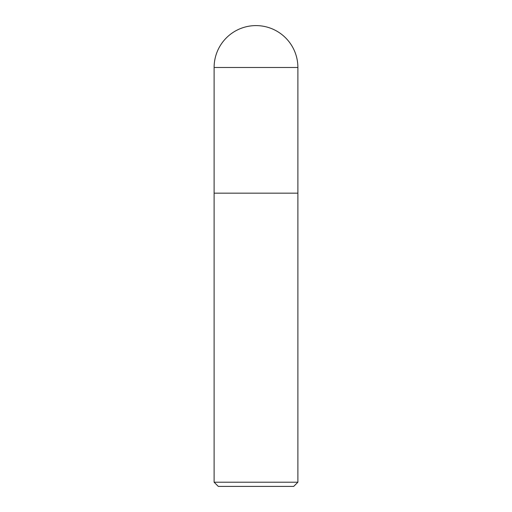 <?xml version="1.0" encoding="UTF-8"?>
<svg xmlns="http://www.w3.org/2000/svg" width="512" height="512" viewBox="0 0 512 512"><rect width="100%" height="100%" fill="white"/><g stroke="black" fill="none" stroke-linecap="round" stroke-linejoin="round"><path stroke-width="0.77" d="M297.888 482.208L297.888 67.488A41.888 41.888 0 0 0 256 25.6A41.888 41.888 0 0 0 214.112 67.488L214.112 482.208L218.298 486.4L293.702 486.4L297.888 482.208L214.112 482.208M214.112 193.165L297.888 193.165L214.112 193.165M214.112 67.488L297.888 67.488"/></g></svg>
